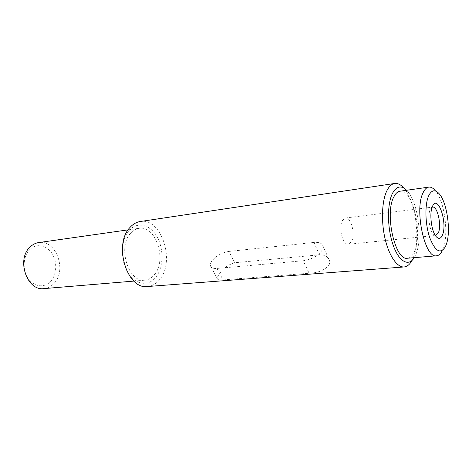 <?xml version="1.0" encoding="UTF-8"?>
<svg xmlns="http://www.w3.org/2000/svg" width="472" height="472" viewBox="0 0 472 472"><rect width="100%" height="100%" fill="white"/><g stroke="black" fill="none" stroke-linecap="round" stroke-linejoin="round"><path stroke-width="0.35" stroke-dasharray="2.36 1.77" d="M432.122 207.243L430.157 209.603C427.52 215.096 429.29 229.598 433.113 233.905L435.809 235.457L348.407 244.26L351.493 241.682C355.628 234.702 351.097 216.754 345.445 217.999L342.524 220.383C338.223 227.168 342.796 245.517 348.407 244.26M439.119 193.673L435.166 190.422C444.512 200.512 449.061 234.495 443.049 248.868L442.016 251.163L445.143 247.116M414.233 257.665L415.749 254.679C422.835 239.097 418.221 203.078 407.578 191.307L406.634 190.269M403.784 188.009L403.985 188.245C415.832 201.355 420.912 240.956 413.024 258.267L411.956 260.503M129.121 230.483C137.305 221.108 150.314 224.554 157.082 236.867C163.961 249.051 163.536 267.435 156.008 277.017C148.586 286.775 135.263 285.07 127.735 272.356C120.089 259.789 120.832 239.664 129.121 230.483M147.588 286.522C152.356 286.073 156.444 283.672 159.855 279.312C175.507 260.981 161.247 217.332 140.255 221.515M29.706 249.629C36.273 243.009 46.681 245.045 52.026 253.499C57.466 261.866 56.858 274.739 50.622 281.412C44.474 288.203 33.878 287 28.113 278.362C22.255 269.819 23.057 256.119 29.706 249.629M43.931 288.604C47.778 288.233 51.129 286.516 53.979 283.454C67.289 270.332 56.02 239.269 38.739 242.573M399.99 191.213C412.54 188.375 423.089 233.457 414.51 251.405C412.681 255.635 410.363 257.907 407.548 258.225M130.667 233.156C133.116 230.389 135.912 228.772 139.045 228.312C155.795 225.014 167.194 259.978 154.556 274.515C151.854 277.914 148.633 279.796 144.892 280.167C128.484 283.047 117.239 246.827 130.667 233.156M328.884 265.264C329.993 263.051 329.934 260.916 328.695 258.857C326.836 255.977 323.768 254.632 319.491 254.809L313.945 242.449C318.134 242.059 320.966 242.838 322.453 244.779C323.42 246.237 323.32 248.024 322.158 250.148C318.11 255.877 311.815 259.405 303.272 260.733L309.066 273.258C317.963 272.91 324.571 270.244 328.884 265.264M234.761 262.739C228.118 264.609 222.884 268.497 219.067 274.391C217.385 276.769 216.896 278.374 217.592 279.206C218.3 279.92 220.117 280.15 223.055 279.896L217.002 268.444C214.052 268.674 212.04 268.12 210.978 266.786C209.934 265.276 210.252 263.323 211.928 260.916C216.211 255.783 221.881 252.62 228.95 251.428L234.761 262.739L319.491 254.809M223.055 279.896L309.066 273.258M228.95 251.428L313.945 242.449M217.002 268.444L303.272 260.733M433.113 233.905L436.051 236.484M407.578 191.307L403.985 188.245M128.136 229.858L139.045 228.312M133.918 281.088L144.892 280.167M217.592 279.206L210.978 266.786M328.695 258.857L322.453 244.779M414.923 256.443L412.103 260.225M345.445 217.999L432.612 207.114M430.334 209.226L432.617 206.057"/><path stroke-width="0.71" d="M432.405 206.524C429.178 213.255 431.367 231.215 436.051 236.484C438.647 239.398 440.789 238.909 442.476 235.015C447.716 223.191 438.051 194.11 432.617 206.057L432.405 206.524M435.809 235.457L438.394 232.749C441.768 225.339 437.444 205.934 432.612 207.114L432.122 207.243M446.046 245.11C451.291 232.531 447.267 202.47 439.119 193.673C435.036 189.219 431.544 189.95 428.635 195.856C424.706 204.476 425.107 223.875 429.585 237.257C434.995 251.145 440.187 254.432 445.143 247.116L446.046 245.11M442.016 251.163C440.476 254.036 438.653 255.582 436.535 255.8C424.936 258.91 414.156 209.804 423.054 192.794C424.647 189.349 426.564 187.455 428.794 187.118C430.901 186.859 433.025 187.962 435.166 190.422M406.634 190.269C401.235 185.077 396.533 186.074 392.527 193.266C386.987 203.939 387.17 228.188 393.087 244.956C398.934 261.86 408.658 267.016 414.233 257.665M411.956 260.503C409.784 264.503 407.165 266.656 404.115 266.957C397.099 267.594 388.887 255.724 384.928 238.118C380.939 220.554 381.966 200.14 387.111 190.281C389.258 186.186 391.789 183.915 394.698 183.46C397.743 183.071 400.769 184.587 403.784 188.009M394.698 183.46L140.255 221.515C136.432 222.105 133.015 224.088 129.995 227.451C113.115 244.431 127.133 290.056 147.588 286.522L404.115 266.957M128.136 229.858L38.739 242.573C35.512 243.045 32.621 244.537 30.066 247.039C16.131 259.429 27.028 291.318 43.931 288.604L133.918 281.088M436.535 255.8L407.548 258.225C395.247 261.323 384.32 213.527 393.872 196.824C395.589 193.437 397.63 191.573 399.99 191.213L428.794 187.118"/></g></svg>
